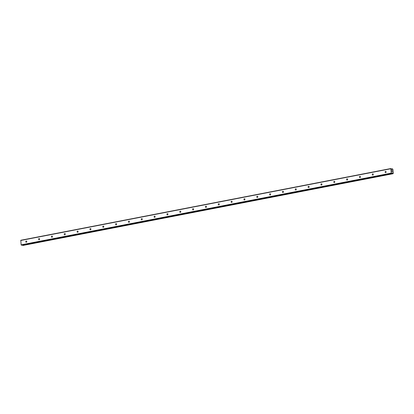 <?xml version="1.0" encoding="UTF-8"?>
<svg xmlns="http://www.w3.org/2000/svg" width="414" height="414" viewBox="0 0 414 414"><rect width="100%" height="100%" fill="white"/><g stroke="black" fill="none" stroke-linecap="round" stroke-linejoin="round"><path stroke-width="0.62" d="M26.206 241.026A0.621 0.533 101 0 1 26.325 242.242A0.621 0.533 101 0 1 26.206 241.026M39.04 238.542A0.621 0.533 101 0 1 39.159 239.758A0.621 0.533 101 0 1 39.04 238.542M51.874 236.052A0.621 0.533 101 0 1 51.993 237.269A0.621 0.533 101 0 1 51.874 236.052M64.708 233.563A0.621 0.533 101 0 1 64.827 234.785A0.621 0.533 101 0 1 64.708 233.563M77.542 231.079A0.621 0.533 101 0 1 77.661 232.295A0.621 0.533 101 0 1 77.542 231.079M90.376 228.59A0.621 0.533 101 0 1 90.495 229.806A0.621 0.533 101 0 1 90.376 228.59M103.21 226.106A0.621 0.533 101 0 1 103.329 227.322A0.621 0.533 101 0 1 103.21 226.106M116.044 223.617A0.621 0.533 101 0 1 116.163 224.833A0.621 0.533 101 0 1 116.044 223.617M128.878 221.128A0.621 0.533 101 0 1 128.997 222.344A0.621 0.533 101 0 1 128.878 221.128M141.712 218.644A0.621 0.533 101 0 1 141.831 219.86A0.621 0.533 101 0 1 141.712 218.644M154.546 216.155A0.621 0.533 101 0 1 154.67 217.371A0.621 0.533 101 0 1 154.546 216.155M167.38 213.665A0.621 0.533 101 0 1 167.504 214.882A0.621 0.533 101 0 1 167.38 213.665M180.214 211.181A0.621 0.533 101 0 1 180.338 212.398A0.621 0.533 101 0 1 180.214 211.181M193.048 208.692A0.621 0.533 101 0 1 193.172 209.908A0.621 0.533 101 0 1 193.048 208.692M205.882 206.203A0.621 0.533 101 0 1 206.006 207.424A0.621 0.533 101 0 1 205.882 206.203M218.716 203.719A0.621 0.533 101 0 1 218.84 204.935A0.621 0.533 101 0 1 218.716 203.719M231.55 201.23A0.621 0.533 101 0 1 231.674 202.446A0.621 0.533 101 0 1 231.55 201.23M244.384 198.746A0.621 0.533 101 0 1 244.508 199.962A0.621 0.533 101 0 1 244.384 198.746M257.218 196.257A0.621 0.533 101 0 1 257.342 197.473A0.621 0.533 101 0 1 257.218 196.257M270.052 193.768A0.621 0.533 101 0 1 270.176 194.984A0.621 0.533 101 0 1 270.052 193.768M282.886 191.284A0.621 0.533 101 0 1 283.01 192.5A0.621 0.533 101 0 1 282.886 191.284M295.72 188.794A0.621 0.533 101 0 1 295.844 190.01A0.621 0.533 101 0 1 295.72 188.794M308.554 186.305A0.621 0.533 101 0 1 308.678 187.526A0.621 0.533 101 0 1 308.554 186.305M321.388 183.821A0.621 0.533 101 0 1 321.512 185.037A0.621 0.533 101 0 1 321.388 183.821M334.222 181.332A0.621 0.533 101 0 1 334.346 182.548A0.621 0.533 101 0 1 334.222 181.332M347.056 178.843A0.621 0.533 101 0 1 347.18 180.064A0.621 0.533 101 0 1 347.056 178.843M359.89 176.359A0.621 0.533 101 0 1 360.014 177.575A0.621 0.533 101 0 1 359.89 176.359M372.724 173.87A0.621 0.533 101 0 1 372.848 175.086A0.621 0.533 101 0 1 372.724 173.87M385.558 171.386A0.621 0.533 101 0 1 385.682 172.602A0.621 0.533 101 0 1 385.558 171.386M21.657 245.186L21.135 244.86L20.798 240.265L390.847 168.545L391.779 169.538L392.513 168.871L392.948 169.616L393.3 173.135L393.01 173.735L392.291 172.788L391.685 173.476L391.189 173.145L390.847 168.545M22.63 245L22.972 245.45M392.172 170.63L392.244 171.065M391.851 170.987L391.773 170.501L392.193 170.584L391.768 170.501M392.301 171.65L391.872 171.52M392.161 169.316L391.665 169.414L392.161 169.316M20.7 240.482L390.749 168.767M391.68 169.445L392.125 169.362M391.81 173.275L392.544 173.135M391.841 173.202L392.493 173.073M21.285 245.129L391.334 173.414M21.135 244.86L391.189 173.145M391.504 169.124L392.317 168.969M391.478 169.072L392.327 168.907M391.463 169.041L392.343 168.871M391.453 169.026L392.363 168.85M393.01 173.735L22.961 245.455L393 173.735M22.822 245.43L392.87 173.714M22.775 245.383L392.824 173.668M22.749 245.342L392.798 173.626M22.729 245.274L392.777 173.559M391.949 172.959L392.384 172.876M392.001 172.845L392.291 172.788M21.611 245.191L391.66 173.476M391.447 169.026L392.374 168.845M21.637 245.191L391.685 173.476"/></g></svg>
